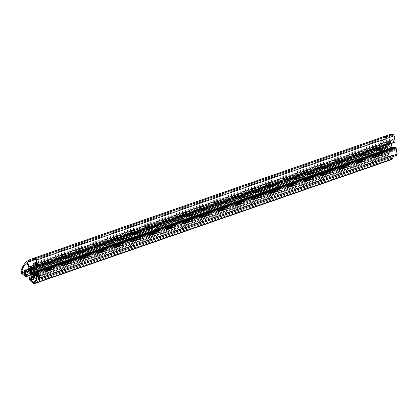 <?xml version="1.0" encoding="UTF-8"?>
<svg xmlns="http://www.w3.org/2000/svg" width="418" height="418" viewBox="0 0 418 418"><rect width="100%" height="100%" fill="white"/><g stroke="black" fill="none" stroke-linecap="round" stroke-linejoin="round"><path stroke-width="0.31" stroke-dasharray="2.09 1.57" d="M35.567 264.186L392.988 140.035L391.661 139.905L390.987 141.122L391.4 143.698M34.239 264.061L391.661 139.905M35.943 266.538L393.364 142.386L392.988 140.035M35.629 264.563L390.987 141.122M387.387 145.892L33.106 268.957L390.527 144.811L389.947 145.636A2.414 1.5 70.8 0 1 390.328 146.363L391.143 145.971A3.861 2.398 70.8 0 1 391.546 147.585L390.579 147.371A2.414 1.5 70.8 0 1 390.564 148.139L391.514 148.813A3.861 2.398 70.8 0 1 391.055 150.025L390.276 148.897A2.414 1.5 70.8 0 1 389.863 149.257L390.402 150.6A3.861 2.398 70.8 0 1 390.24 150.663A3.861 2.398 70.8 0 1 389.346 150.705L389.21 149.32A2.414 1.5 70.8 0 1 388.646 149.064L388.447 150.287A3.861 2.398 70.8 0 1 387.423 149.226L388.003 148.395A2.414 1.5 70.8 0 1 387.617 147.669L386.802 148.061A3.861 2.398 70.8 0 1 386.404 146.446L387.366 146.661A2.414 1.5 70.8 0 1 387.387 145.892L386.431 145.218A3.861 2.398 70.8 0 1 386.89 144.006L387.674 145.135A2.414 1.5 70.8 0 1 388.082 144.774L387.549 143.431A3.861 2.398 70.8 0 1 387.705 143.369A3.861 2.398 70.8 0 1 388.599 143.327L388.74 144.712A2.414 1.5 70.8 0 1 389.304 144.973L389.503 143.745A3.861 2.398 70.8 0 1 390.527 144.811M32.081 267.896L389.503 143.745M32.526 269.788L389.947 145.636M36.941 264.996L393.772 141.049L393.469 139.163L391.248 138.948L390.292 140.678L390.678 143.081L390.25 143.452L32.829 267.604M36.638 263.11L393.469 139.163M36.983 265.263L394.404 141.112L393.772 141.049M35.661 259.458L384.649 138.233A31.627 19.646 70.8 0 1 388.609 135.975A31.627 19.646 70.8 0 1 392.977 135.291A0.726 0.449 70.8 0 1 393.589 136.033L394.404 141.112M29.579 266.799L386.995 142.648L384.649 138.233M386.995 142.648A4.828 2.999 70.8 0 1 387.392 142.454A4.828 2.999 70.8 0 1 390.25 143.452M33.257 267.233L390.678 143.081M32.87 264.829L390.292 140.678M36.491 262.18L391.248 138.948M394.785 142.522L393.364 142.386M38.55 275.028L389.775 153.03L389.675 151.666L32.254 275.823M37.401 274.495L389.492 152.194M28.497 271.386L385.495 147.606L383.886 146.269L382.282 146.781L381.624 149.508L382.883 150.558L382.7 151.332L379.309 148.505A0.726 0.449 70.8 0 1 378.99 147.502A31.627 19.646 70.8 0 1 384.179 138.645L386.525 143.06L29.103 267.212M28.074 271.757L385.495 147.606M38.926 277.395L389.116 155.752L389.775 153.03M30.441 278.858L387.857 154.702L389.116 155.752M31.042 279.36L387.674 155.48L387.857 154.702M34.328 282.427L391.75 158.276A0.726 0.449 70.8 0 1 391.546 158.495A0.726 0.449 70.8 0 1 391.164 158.396L387.674 155.48M391.75 158.276A11.829 7.346 70.8 0 1 395.109 154.676A11.829 7.346 70.8 0 1 396.139 154.446A0.726 0.449 70.8 0 0 396.201 154.43A0.726 0.449 70.8 0 0 396.436 153.793L395.595 148.562L38.179 272.714M37.547 272.651L394.963 148.5L395.595 148.562M38.435 274.333L395.266 150.386L394.963 148.5M35.629 274.323L393.045 150.172L395.266 150.386M35.122 273.68L392.544 149.529L393.045 150.172M34.673 273.706L392.544 149.529M392.094 149.555A4.828 2.999 70.8 0 1 390.558 151.577A4.828 2.999 70.8 0 1 389.675 151.666M385.918 147.235A4.828 2.999 70.8 0 1 386.525 143.06M26.757 262.802L384.179 138.645M25.279 275.483L382.7 151.332M25.467 274.71L382.883 150.558M24.207 273.659L381.624 149.508M28.309 269.735L382.282 146.781M28.309 269.782L383.886 146.269M33.764 270.221L390.328 146.363M33.727 270.127L391.143 145.971M34.124 271.737L391.546 147.585M34.046 271.214L390.579 147.371M33.142 272.29L390.564 148.139M34.098 272.964L391.514 148.813M33.633 274.182L391.055 150.025M33.769 272.735L390.276 148.897M32.447 273.409L389.863 149.257M32.98 274.751L390.402 150.6M32.886 274.527L389.346 150.705M32.803 273.121L389.21 149.32M33.388 272.463L388.646 149.064M31.026 274.443L388.447 150.287M33.142 272.285L387.423 149.226M33.168 271.648L388.003 148.395M33.874 270.545L387.617 147.669M29.385 272.212L386.802 148.061M28.983 270.603L386.404 146.446M32.594 269.897L387.366 146.661M30.059 269.009L386.431 145.218M29.474 268.157L386.89 144.006M31.407 268.884L387.674 145.135M31.303 268.706L388.082 144.774M30.451 267.473L387.549 143.431M31.178 267.478L388.599 143.327M31.319 268.863L388.74 144.712M32.954 268.753L389.304 144.973M395.198 142.198L394.759 142.35M392.047 147.758L393.16 149.263L394.487 149.393L394.111 147.042M394.393 156.113A10.863 6.751 70.8 0 1 395.423 155.585A10.863 6.751 70.8 0 1 396.483 155.365L39.067 279.517M391.87 159.488A1.447 0.899 70.8 0 1 391.117 159.284L386.802 155.684L387.115 153.15L388.683 154.461L389.074 152.831L388.468 151.018L383.959 147.261L382.825 147.622L382.433 149.247L384.006 150.558L383.196 152.68L378.959 149.142A1.447 0.899 70.8 0 1 378.321 147.152A32.588 20.247 70.8 0 1 388.296 135.061M37.306 266.303L394.728 142.151M30.901 275.049L383.196 152.68M25.916 276.251L383.337 152.095M30.697 274.882L383.583 152.304M29.344 273.753L384.006 150.558M27.776 272.442L382.433 149.247M25.409 271.773L382.825 147.622M26.538 271.413L383.959 147.261M31.047 275.169L388.468 151.018M31.658 276.982L389.074 152.831M31.261 278.613L388.683 154.461M31.549 276.659L387.115 153.15M29.276 279.046L386.692 154.895M29.521 279.255L386.943 155.104M29.38 279.841L386.802 155.684M37.066 273.544L394.487 149.393M36.977 272.985L393.16 149.263M36.711 271.313L392.068 147.878M36.173 260.189L393.589 136.033M35.561 259.442L392.977 135.291M34.37 282.328L391.164 158.396M38.837 278.555L396.139 154.446M39.015 277.944L396.436 153.793M28.33 269.307L378.99 147.502M24.683 271.69L379.309 148.505M20.9 271.303L378.321 147.152M21.537 273.299L378.959 149.142M33.696 283.435L391.117 159.284M31.193 260.127L388.609 135.975M32.991 265.561L387.392 142.454M34.124 282.646L391.546 158.495M38.978 278.378L395.109 154.676M38.78 278.581L396.201 154.43M36.847 274.443L390.558 151.577M32.823 274.819L390.24 150.663M30.289 267.52L387.705 143.369M38.007 279.741L395.423 155.585"/><path stroke-width="0.63" d="M29.971 266.606A4.828 2.999 -109.2 0 1 32.829 267.604L33.257 267.233L32.87 264.829L33.832 263.105L36.052 263.319L36.35 265.205L36.983 265.263L36.173 260.189A0.726 0.449 -109.2 0 0 35.561 259.442A31.627 19.646 -109.2 0 0 31.193 260.127A31.627 19.646 -109.2 0 0 27.227 262.389L29.579 266.799A4.828 2.999 -109.2 0 1 29.971 266.606L32.991 265.561M33.106 268.962A3.861 2.398 -109.2 0 0 32.081 267.896L31.883 269.124A2.414 1.5 -109.2 0 0 31.319 268.863L31.178 267.478A3.861 2.398 -109.2 0 0 30.289 267.52A3.861 2.398 -109.2 0 0 30.127 267.588L30.666 268.931A2.414 1.5 -109.2 0 0 30.253 269.286L29.474 268.157A3.861 2.398 -109.2 0 0 29.009 269.375L29.965 270.049A2.414 1.5 -109.2 0 0 29.95 270.812L28.983 270.603A3.861 2.398 -109.2 0 0 29.385 272.212L30.195 271.82A2.414 1.5 -109.2 0 0 30.582 272.546L30.002 273.377A3.861 2.398 -109.2 0 0 31.026 274.443L31.225 273.215A2.414 1.5 -109.2 0 0 31.789 273.476L31.93 274.856A3.861 2.398 -109.2 0 0 32.823 274.819A3.861 2.398 -109.2 0 0 32.98 274.751L32.447 273.409A2.414 1.5 -109.2 0 0 32.855 273.048L33.633 274.182A3.861 2.398 -109.2 0 0 34.098 272.964L33.142 272.29A2.414 1.5 -109.2 0 0 33.158 271.522L34.124 271.737A3.861 2.398 -109.2 0 0 33.727 270.127L32.912 270.514A2.414 1.5 -109.2 0 0 32.526 269.788L33.106 268.962L29.965 270.049M26.47 270.42L28.074 271.757L28.497 271.386A4.828 2.999 -109.2 0 1 29.103 267.212L26.757 262.802A31.627 19.646 -109.2 0 0 21.569 271.653A0.726 0.449 -109.2 0 0 21.888 272.656L25.279 275.483L25.467 274.71L24.207 273.659L24.861 270.932L28.309 269.782M37.688 278.827A11.829 7.346 -109.2 0 1 38.717 278.597A0.726 0.449 -109.2 0 0 38.78 278.581A0.726 0.449 -109.2 0 0 39.015 277.944L38.179 272.714L37.547 272.651L37.85 274.537L35.629 274.323L35.122 273.68L34.673 273.706A4.828 2.999 -109.2 0 1 33.137 275.728A4.828 2.999 -109.2 0 1 32.254 275.823L32.353 277.181L31.7 279.908L30.441 278.858L30.253 279.632L33.748 282.547A0.726 0.449 -109.2 0 0 34.124 282.646A0.726 0.449 -109.2 0 0 34.328 282.427A11.829 7.346 -109.2 0 1 37.688 278.827L38.978 278.378M34.872 283.179A10.863 6.751 -109.2 0 1 38.007 279.741A10.863 6.751 -109.2 0 1 39.067 279.517A1.447 0.899 -109.2 0 0 39.208 279.485A1.447 0.899 -109.2 0 0 39.679 278.21L38.644 271.752L36.69 271.193L37.066 273.544L35.739 273.419L34.647 272.029L33.565 265.278L34.239 264.061L35.567 264.186L35.943 266.538L37.364 266.674L37.306 266.303L37.782 266.35L36.763 260.001A1.447 0.899 -109.2 0 0 35.551 258.512A32.588 20.247 -109.2 0 0 30.875 259.217A32.588 20.247 -109.2 0 0 20.9 271.303A1.447 0.899 -109.2 0 0 21.537 273.299L25.775 276.831L26.585 274.71L25.017 273.403L25.409 271.773L26.538 271.413L31.047 275.169L31.658 276.982L31.261 278.613L29.694 277.301L29.38 279.841L33.696 283.435A1.447 0.899 -109.2 0 0 34.454 283.639A1.447 0.899 -109.2 0 0 34.872 283.179L392.288 159.028A10.863 6.751 70.8 0 1 394.393 156.113M33.565 265.278L35.629 264.563M36.35 265.205L36.941 264.996M36.052 263.319L36.638 263.11M27.227 262.389L35.661 259.458M33.832 263.105L36.491 262.18M37.364 266.674L394.759 142.35M32.353 277.181L38.55 275.028M32.076 276.345L37.401 274.495M31.7 279.908L38.926 277.395M30.253 279.632L31.042 279.36M37.85 274.537L38.435 274.333M24.861 270.932L28.309 269.735M32.912 270.514L33.764 270.221M33.158 271.522L34.046 271.214M32.855 273.048L33.769 272.735M31.93 274.856L32.886 274.527M31.789 273.476L32.803 273.121M31.225 273.215L33.388 272.463M30.002 273.377L33.142 272.285M30.582 272.546L33.168 271.648M30.195 271.82L33.874 270.545M29.95 270.812L32.594 269.897M29.009 269.375L30.059 269.009M30.253 269.286L31.407 268.884M30.666 268.931L31.303 268.706M30.127 267.588L30.451 267.473M31.883 269.124L32.954 268.753M391.4 143.698L392.047 147.758M36.69 271.193L394.111 147.042L396.065 147.596L397.1 154.059A1.447 0.899 70.8 0 1 396.63 155.334A1.447 0.899 70.8 0 1 396.483 155.365M392.288 159.028A1.447 0.899 70.8 0 1 391.87 159.488L34.454 283.639M30.875 259.217L388.296 135.061A32.588 20.247 70.8 0 1 392.967 134.361A1.447 0.899 70.8 0 1 394.184 135.85L395.198 142.198L37.782 266.35M25.775 276.831L30.901 275.049M26.167 276.455L30.697 274.882M26.585 274.71L29.344 273.753M25.017 273.403L27.776 272.442M29.694 277.301L31.549 276.659M38.644 271.752L396.065 147.596M38.174 271.705L395.59 147.554M38.111 271.334L395.532 147.178M35.739 273.419L36.977 272.985M34.647 272.029L36.711 271.313M33.748 282.547L34.37 282.328M21.569 271.653L28.33 269.307M21.888 272.656L24.683 271.69M36.763 260.001L394.184 135.85M35.551 258.512L392.967 134.361M39.679 278.21L397.1 154.059M33.137 275.728L36.847 274.443M39.208 279.485L396.63 155.334"/></g></svg>
